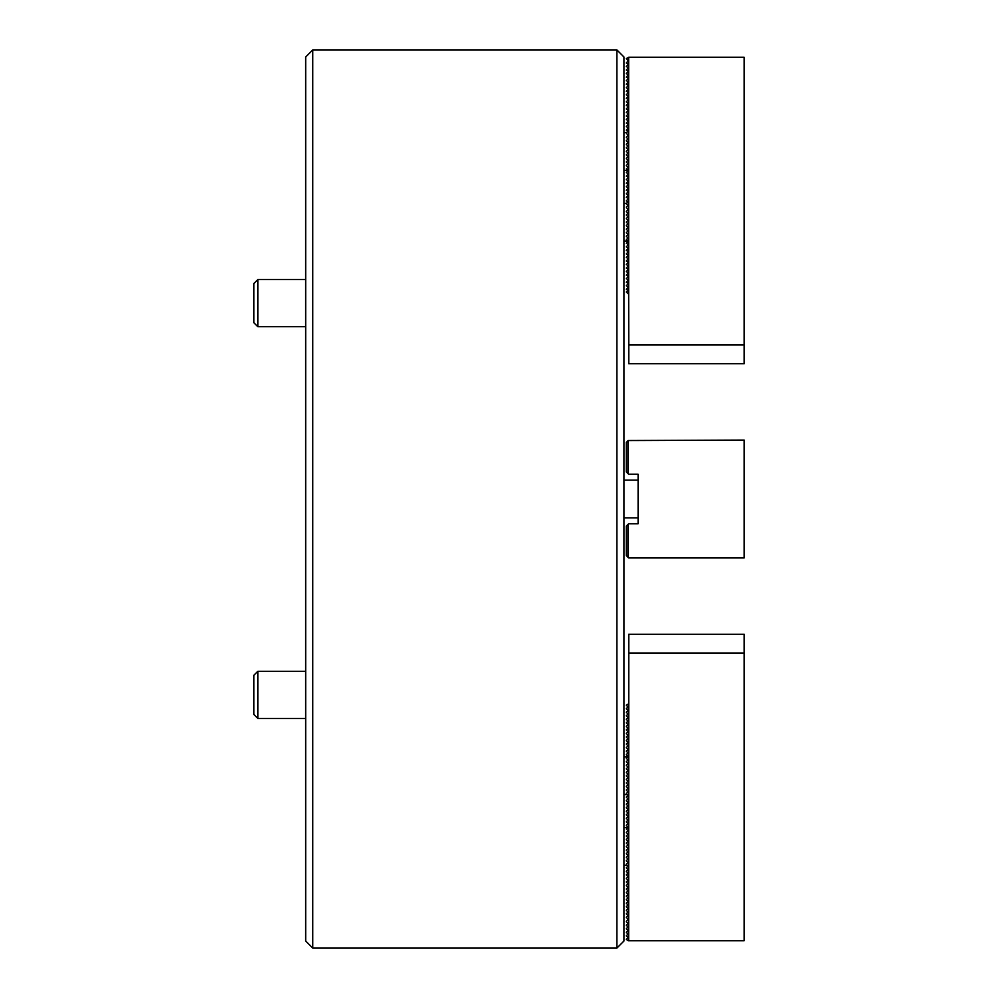 <?xml version="1.0" encoding="UTF-8"?>
<svg xmlns="http://www.w3.org/2000/svg" width="998" height="998" viewBox="0 0 998 998"><rect width="100%" height="100%" fill="white"/><g stroke="black" fill="none" stroke-linecap="round" stroke-linejoin="round"><path stroke-width="1.5" d="M312.761 49.9L305.687 56.973L305.687 941.027L312.761 948.1L616.876 948.1L616.876 49.9L312.761 49.9L312.761 948.1M616.876 49.9L623.95 56.973L623.95 941.027L616.876 948.1M257.833 326.708L253.816 322.691L253.816 283.557L257.833 279.552L257.833 326.708L305.687 326.708M628.665 294.185L628.777 344.871L744.184 344.871L744.184 57.26L628.665 57.26L628.665 294.185L626.307 292.002L627.954 290.243L627.954 291.054M627.954 290.243L626.307 289.283L627.954 287.511M627.954 286.713L626.307 285.752L627.954 283.981M627.954 283.17L626.307 282.209L627.954 280.438M627.954 279.64L626.307 278.679L627.954 276.908M627.954 276.097L626.307 275.149L627.954 273.365M627.954 272.566L626.307 271.606L627.954 269.834M627.954 269.023L626.307 268.075L627.954 266.304M627.954 265.493L626.307 264.532L627.954 262.761M627.954 261.95L626.307 261.002L627.954 259.231M627.954 258.42L626.307 257.459L627.954 255.688M627.954 254.877L626.307 253.929L627.954 252.157M627.954 251.346L626.307 250.386L627.954 248.614M627.954 247.803L626.307 246.855L627.954 245.084M627.954 244.273L626.307 243.312L627.954 241.541M627.954 240.73L626.307 239.782L627.954 238.011L626.307 236.239L627.954 234.468L626.307 232.709L627.954 230.937L626.307 229.166L627.954 227.394L626.307 225.635L627.954 223.864L626.307 222.105L627.954 220.333L626.307 218.562L627.954 216.791L626.307 215.032L627.954 213.26L626.307 211.489L627.954 209.717L626.307 207.135L627.954 205.376L626.307 203.604L627.954 201.833L627.954 202.644M627.954 201.833L626.307 200.885L627.954 199.113M627.954 198.303L626.307 197.342L627.954 195.571M627.954 194.76L626.307 193.812L627.954 192.04M627.954 191.229L626.307 190.269L627.954 188.497M627.954 187.686L626.307 186.738L627.954 184.967M627.954 184.156L626.307 183.195L627.954 181.424M627.954 180.626L626.307 179.665L627.954 177.893M627.954 177.083L626.307 176.135L627.954 174.351M627.954 173.552L626.307 172.592L627.954 170.82M627.954 170.009L626.307 169.061L627.954 167.29L626.307 165.518L627.954 163.747L626.307 161.988L627.954 160.216L626.307 158.445L627.954 156.674L626.307 154.915L627.954 153.143L626.307 151.372L627.954 149.6L626.307 147.841L627.954 146.07L626.307 144.298L627.954 142.527L626.307 140.768L627.954 138.996L626.307 137.225L627.954 135.454L626.307 132.871L627.954 131.112L627.954 131.923M627.954 131.112L626.307 130.152L627.954 128.38M627.954 127.582L626.307 126.621L627.954 124.85M627.954 124.039L626.307 123.091L627.954 121.319M627.954 120.508L626.307 119.548L627.954 117.776M627.954 116.966L626.307 116.017L627.954 114.246M627.954 113.435L626.307 112.475L627.954 110.703M627.954 109.892L626.307 108.944L627.954 107.173M627.954 106.362L626.307 105.401L627.954 103.63M627.954 102.819L626.307 101.871L627.954 100.099M627.954 99.289L626.307 98.328L627.954 96.557M627.954 95.746L626.307 94.798L627.954 93.026M627.954 92.215L626.307 91.255L627.954 89.483M627.954 88.672L626.307 87.724L627.954 85.953M627.954 85.142L626.307 84.181L627.954 82.41M627.954 81.611L626.307 80.651L627.954 78.879M627.954 78.069L626.307 77.12L627.954 75.337M627.954 74.538L626.307 73.578L627.954 71.806M627.954 70.995L626.307 70.047L627.954 68.276M627.954 67.465L626.307 66.504L627.954 64.733M627.954 63.922L626.307 62.974L627.954 61.202M628.665 57.26L626.307 58.62L627.954 60.391M628.777 344.871L628.777 363.734L744.184 363.734L744.184 344.871M257.833 718.448L253.816 714.443L253.816 675.309L257.833 671.292L305.687 671.292L257.833 671.292L257.833 718.448L305.687 718.448M257.833 279.552L305.687 279.552L257.833 279.552L253.816 283.557M744.184 557.932L628.665 557.932L626.307 555.574L626.307 526.108L628.665 523.75L638.096 523.75L638.096 474.25L628.665 474.25L626.307 471.892L626.307 442.426L628.191 440.53L744.184 440.068L744.184 557.932M627.954 557.233L627.954 524.461M627.954 473.539L627.954 440.767M628.191 440.53L628.191 473.776M628.191 524.224L628.191 557.47M628.665 703.815L626.307 705.174L627.954 706.946L626.307 708.717L627.954 710.489L626.307 712.248L627.954 714.019L626.307 715.791L627.954 717.562L626.307 719.321L627.954 721.092L626.307 722.851L627.954 724.635L626.307 726.394L627.954 728.166L626.307 729.925L627.954 731.696L626.307 733.468L627.954 735.239L626.307 736.998L627.954 738.77L626.307 740.541L627.954 742.312L626.307 744.071L627.954 745.843L626.307 747.614L627.954 749.386L626.307 751.145L627.954 752.916L626.307 754.688L627.954 756.459L626.307 758.218L627.954 759.989L626.307 761.761L627.954 763.532L626.307 765.291L627.954 767.063L626.307 768.834L627.954 770.606L626.307 772.365L627.954 774.136L626.307 775.895L627.954 777.667L626.307 779.438L627.954 781.209L626.307 782.968L627.954 784.74L626.307 786.511L627.954 788.283L626.307 790.042L627.954 791.813L626.307 793.585L627.954 795.356L626.307 797.115L627.954 798.887L626.307 800.658L627.954 802.429L626.307 804.188L627.954 805.96L626.307 807.731L627.954 809.503L626.307 811.262L627.954 813.033L626.307 814.805L627.954 816.576L626.307 818.335L627.954 820.106L626.307 821.865L627.954 823.649L626.307 825.408L627.954 827.18L626.307 828.939L627.954 830.71L626.307 832.482L627.954 834.253L626.307 836.012L627.954 837.784L626.307 839.555L627.954 841.326L626.307 843.085L627.954 844.857L626.307 846.628L627.954 848.4L626.307 850.159L627.954 851.93L626.307 853.702L627.954 855.473L626.307 857.232L627.954 859.004L626.307 860.775L627.954 862.546L626.307 864.305L627.954 866.077L626.307 867.848L627.954 869.62L626.307 871.379L627.954 873.15L626.307 874.909L627.954 876.681L626.307 878.452L627.954 880.224L626.307 881.983L627.954 883.754L626.307 885.525L627.954 887.297L626.307 889.056L627.954 890.827L626.307 892.599L627.954 894.37L626.307 896.129L627.954 897.901L626.307 899.672L627.954 901.444L626.307 903.202L627.954 904.974L626.307 906.745L627.954 908.517L626.307 910.276L627.954 912.047L626.307 913.819L627.954 915.59L626.307 917.349L627.954 919.121L626.307 921.703L627.954 923.462L626.307 925.233L627.954 927.005L626.307 928.776L627.954 930.535L626.307 932.307L627.954 934.078L626.307 935.85L627.954 937.609L626.307 939.38L628.191 940.74L744.184 940.74L744.184 634.266L628.777 634.266L628.665 940.74M627.954 706.946L627.954 707.757M627.954 710.489L627.954 711.287M627.954 714.019L627.954 714.83M627.954 717.562L627.954 718.36M627.954 721.092L627.954 721.903M627.954 724.635L627.954 725.434M627.954 728.166L627.954 728.977M627.954 731.696L627.954 732.507M627.954 735.239L627.954 736.05M627.954 738.77L627.954 739.58M627.954 742.312L627.954 743.123M627.954 745.843L627.954 746.654M627.954 749.386L627.954 750.197M627.954 752.916L627.954 753.727M627.954 756.459L627.954 757.27M627.954 795.356L627.954 796.167M627.954 798.887L627.954 799.697M627.954 802.429L627.954 803.24M627.954 805.96L627.954 806.771M627.954 809.503L627.954 810.314M627.954 813.033L627.954 813.844M627.954 816.576L627.954 817.374M627.954 820.106L627.954 820.917M627.954 823.649L627.954 824.448M627.954 827.18L627.954 827.991M627.954 866.077L627.954 866.888M627.954 869.62L627.954 870.418M627.954 873.15L627.954 873.961M627.954 876.681L627.954 877.491M627.954 880.224L627.954 881.034M627.954 883.754L627.954 884.565M627.954 887.297L627.954 888.108M627.954 890.827L627.954 891.638M627.954 894.37L627.954 895.181M627.954 897.901L627.954 898.711M627.954 901.444L627.954 902.254M627.954 904.974L627.954 905.785M627.954 908.517L627.954 909.328M627.954 912.047L627.954 912.858M627.954 915.59L627.954 916.389M627.954 919.121L627.954 919.931M627.954 922.663L627.954 923.462M627.954 926.194L627.954 927.005M627.954 929.724L627.954 930.535M627.954 933.267L627.954 934.078M627.954 936.798L627.954 937.609M628.777 653.129L744.184 653.129M628.777 474.25L638.096 474.25L638.096 477.78M638.096 520.22L638.096 523.75L628.777 523.75M623.95 517.862L638.096 517.862M623.95 480.138L638.096 480.138M623.95 132.697L626.619 132.697M623.95 170.421L628.191 170.421M623.95 203.417L626.619 203.417M623.95 241.142L628.191 241.142M253.816 675.309L257.833 671.292M623.95 865.303L626.619 865.303M623.95 827.579L628.191 827.579M623.95 794.583L626.619 794.583M623.95 756.858L628.191 756.858"/></g></svg>
